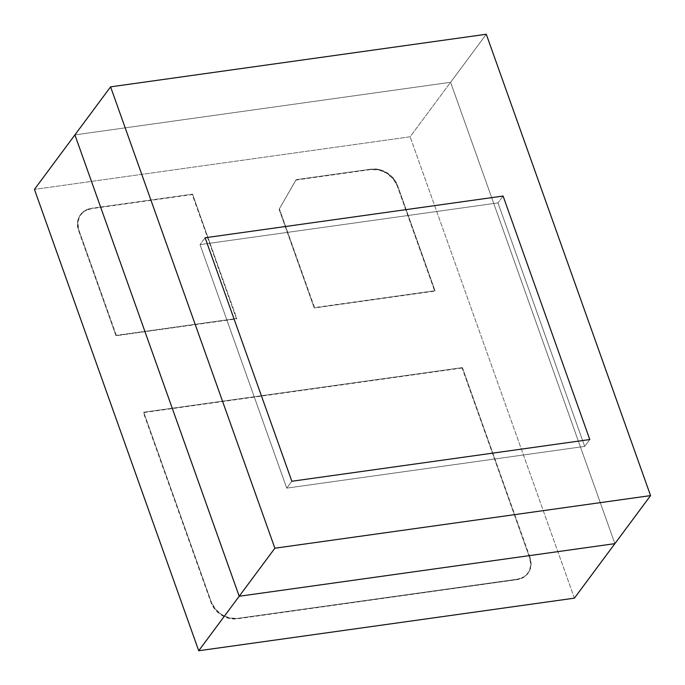 <?xml version="1.0" encoding="UTF-8"?>
<svg xmlns="http://www.w3.org/2000/svg" width="685" height="685" viewBox="0 0 685 685"><rect width="100%" height="100%" fill="white"/><g stroke="black" fill="none" stroke-linecap="round" stroke-linejoin="round"><path stroke-width="0.51" stroke-dasharray="3.42 2.57" d="M205.132 237.763L200.029 244.622L286.732 488.122L291.836 481.255L286.732 488.122L584.699 446.397L497.995 202.906L200.029 244.622L286.732 488.122L584.699 446.397L589.794 439.539L584.699 446.397L497.995 202.906L200.029 244.622L205.132 237.763M503.09 196.038L497.995 202.906L503.09 196.038M450.602 82.294L74.913 134.894L450.602 82.294L486.281 34.25L450.602 82.294L74.913 134.894L450.602 82.294L614.882 543.65L450.602 82.294L410.127 136.786L34.438 189.394L410.127 136.786L450.602 82.294L614.882 543.65L450.602 82.294M589.794 439.539L584.699 446.397L497.995 202.906L200.029 244.622L286.732 488.122L291.836 481.255L286.732 488.122L584.699 446.397L589.794 439.539M200.029 244.622L286.732 488.122L584.699 446.397L497.995 202.906L200.029 244.622M574.407 598.151L410.127 136.786L574.407 598.151M192.545 194.163L236.813 318.474L236.505 318.885L192.545 194.163L91.499 208.308L192.545 194.163L91.499 208.308L84.58 210.817L79.76 215.861L77.773 222.693L78.912 230.254L116.022 335.753L236.505 318.885L192.237 194.574L91.191 208.719L84.272 211.228L79.451 216.28L77.465 223.105L78.604 230.665L116.022 335.753L236.813 318.474L116.33 335.342L236.813 318.474L192.545 194.163M91.499 208.308L91.191 208.719A21.971 17.844 36.6 0 0 80.393 214.842A21.971 17.844 36.6 0 0 78.604 230.665L78.912 230.254A21.971 17.844 -143.4 0 1 80.702 214.431A21.971 17.844 -143.4 0 1 91.499 208.308M116.33 335.342L78.912 230.254L116.022 335.753L116.33 335.342M435.018 290.723L314.235 308.002L435.018 290.723L434.71 291.134L397.291 186.046L397.6 185.635L435.018 290.723L397.6 185.635L397.291 186.046A21.971 17.844 36.6 0 0 371.013 169.546L371.321 169.126A21.971 17.844 -143.4 0 1 397.6 185.635L393.498 178.485L387.068 172.834L379.276 169.555L371.321 169.126L296.185 179.65L279.095 209.319L314.235 308.002L434.71 291.134L397.291 186.046L393.19 178.896L386.76 173.245L378.976 169.966L371.013 169.546L295.877 180.061L279.095 209.319L314.235 308.002L279.403 208.908L314.535 307.591L435.018 290.723M296.185 179.65L371.321 169.126L296.185 179.65L279.095 209.319L296.185 179.65M211.245 601.901L143.713 412.233L143.405 412.644L210.946 602.321A21.971 17.844 36.6 0 0 237.224 618.82L237.524 618.409A21.971 17.844 -143.4 0 1 211.245 601.901L215.347 609.051L221.777 614.702L229.569 617.981L237.524 618.409L517.346 579.227L524.265 576.727L529.085 571.675L531.081 564.851L529.933 557.282L462.401 367.614L143.713 412.233L462.401 367.614L143.713 412.233L211.245 601.901M462.401 367.614L529.633 557.693L462.401 367.614M462.092 368.025L143.405 412.644L210.946 602.321L215.039 609.47L221.478 615.113L229.261 618.401L237.224 618.82L517.047 579.638L523.956 577.138L528.777 572.086L530.772 565.262L529.633 557.693L462.092 368.025M517.346 579.227L237.524 618.409L517.047 579.638A21.971 17.844 36.6 0 0 527.844 573.516A21.971 17.844 36.6 0 0 529.633 557.693L529.933 557.282A21.971 17.844 -143.4 0 1 528.144 573.105A21.971 17.844 -143.4 0 1 517.346 579.227"/><path stroke-width="1.03" d="M291.836 481.255L205.132 237.763L503.09 196.038L205.132 237.763L291.836 481.255L589.794 439.539L503.09 196.038L589.794 439.539L291.836 481.255L205.132 237.763L503.09 196.038L589.794 439.539L291.836 481.255L205.132 237.763L503.09 196.038L589.794 439.539L291.836 481.255M74.913 134.894L239.193 596.258L614.882 543.65L650.562 495.606L574.407 598.151L614.882 543.65L239.193 596.258L274.873 548.214L110.593 86.849L486.281 34.25L650.562 495.606L274.873 548.214L239.193 596.258L614.882 543.65L239.193 596.258L74.913 134.894L110.593 86.849L74.913 134.894L239.193 596.258L198.719 650.75L574.407 598.151L198.719 650.75L239.193 596.258L74.913 134.894L34.438 189.394L198.719 650.75L34.438 189.394L74.913 134.894M110.593 86.849L274.873 548.214L650.562 495.606L486.281 34.25L110.593 86.849"/></g></svg>
